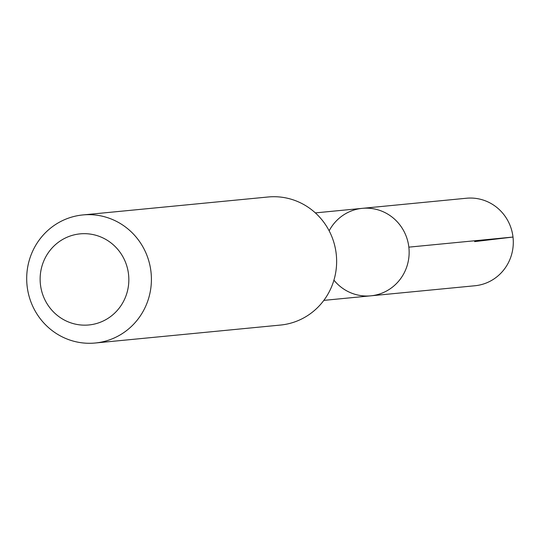 <?xml version="1.0" encoding="UTF-8"?>
<svg xmlns="http://www.w3.org/2000/svg" width="540" height="540" viewBox="0 0 540 540"><rect width="100%" height="100%" fill="white"/><g stroke="black" fill="none" stroke-linecap="round" stroke-linejoin="round"><path stroke-width="0.81" d="M329.15 230.803A43.949 42.586 84.5 0 1 343.69 214.866A43.949 42.586 84.5 0 1 362.3 208.346A43.949 42.586 84.5 0 1 408.935 247.982A43.949 42.586 84.5 0 1 370.777 295.832A43.949 42.586 84.5 0 1 333.929 280.152M474.923 285.755A43.963 42.599 -95.5 0 0 493.546 279.227A43.963 42.599 -95.5 0 0 510.962 227.88A43.963 42.599 -95.5 0 0 466.445 198.241L362.3 208.346A43.949 42.586 84.5 0 1 408.935 247.982A43.949 42.586 84.5 0 1 370.777 295.832L474.923 285.755M95.256 343.008L280.483 325.06A64.334 62.343 -95.5 0 0 307.733 315.515A64.334 62.343 -95.5 0 0 333.214 240.374A64.334 62.343 -95.5 0 0 268.076 196.992L82.843 214.94A64.334 62.343 -95.5 0 0 27 284.985A64.334 62.343 -95.5 0 0 95.256 343.008A64.334 62.343 -95.5 0 0 122.499 333.464A64.334 62.343 -95.5 0 0 147.987 258.322A64.334 62.343 -95.5 0 0 82.843 214.94M108.277 318.175A45.765 44.348 -95.5 0 0 105.01 238.984A45.765 44.348 -95.5 0 0 40.169 281.09A45.765 44.348 -95.5 0 0 108.277 318.175M474.62 241.616L513 237.047L408.848 247.144M323.838 300.375L370.777 295.832M315.36 212.895L362.3 208.346"/></g></svg>

